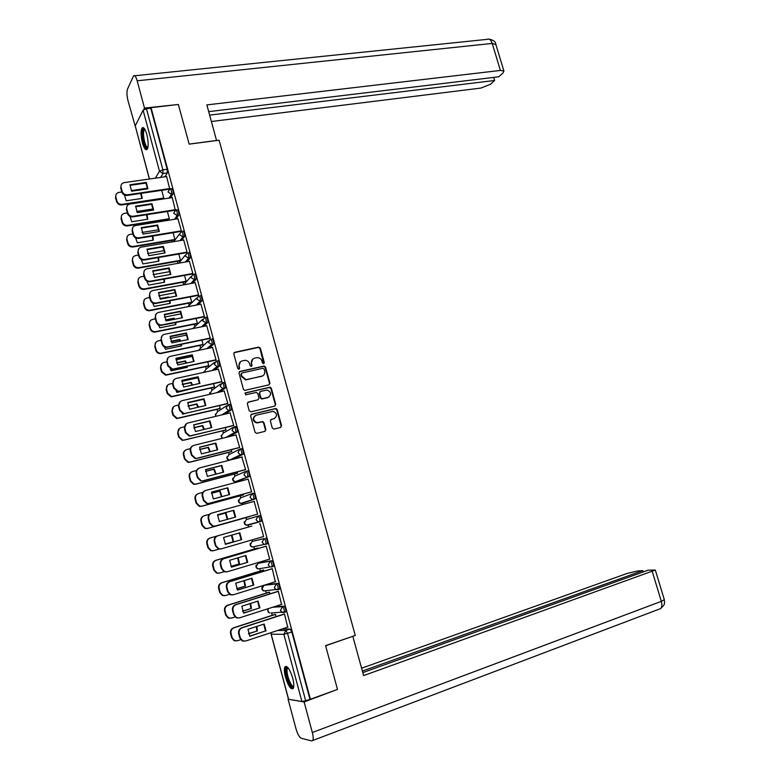 <?xml version="1.0" encoding="UTF-8"?>
<svg xmlns="http://www.w3.org/2000/svg" width="780" height="780" viewBox="0 0 780 780"><rect width="100%" height="100%" fill="white"/><g stroke="black" fill="none" stroke-linecap="round" stroke-linejoin="round"><path stroke-width="1.17" d="M263.65 363.753L264.313 362.602L260.374 348.192L258.687 347.119L234.79 352.277L233.815 353.935L237.764 368.501L238.963 369.252L239.636 368.082L239.128 366.2C238.67 363.48 239.694 361.706 242.219 360.867L245.31 360.331C247.494 360.565 248.947 361.735 249.668 363.86L250.175 365.742L251.365 366.493L252.037 365.332L251.531 363.451C251.062 360.75 252.077 358.985 254.573 358.156L257.615 357.63C259.789 357.844 261.241 359.014 261.963 361.14L262.47 363.012L263.65 363.753M263.738 363.733L259.954 348.504L258.58 347.402L234.078 352.697M239.08 369.213L239.128 366.2M251.472 366.464L251.531 363.451M278.918 589.29L279.62 589.066C279.864 586.57 279.26 584.688 277.807 583.411L265.317 584.883M271.82 566.972L273.497 566.358C273.741 563.833 273.136 561.961 271.703 560.722L259.457 562.897M146.835 134.472C145.158 128.846 143.569 126.682 142.067 127.969C140.663 130.864 140.77 135.808 142.399 142.808C144.066 148.434 145.665 150.608 147.186 149.321C148.58 146.464 148.463 141.511 146.835 134.472M292.705 678.083C289.799 669.055 287.206 665.33 284.924 666.9C284.027 668.811 284.212 672.243 285.47 677.225C288.337 686.225 290.94 689.959 293.27 688.418C294.148 686.527 293.962 683.085 292.705 678.083M272.288 428.035L273.985 429.088L280.634 427.43L281.58 425.724L277.154 409.539L275.906 408.457L251.589 414.258L250.624 415.964L255.05 432.325L256.766 433.378L264.907 431.35L265.863 429.634L263.962 422.662L262.743 421.58L256.932 422.672C252.749 420.391 252.515 417.904 256.22 415.194L273.146 411.313C277.339 413.527 277.612 416.003 273.946 418.733L271.343 419.377L270.397 421.073L272.288 428.035M151.047 107.65L178.367 104.481L189.16 144.144L219.102 140.205L355.261 635.466L325.582 645.635L337.496 689.432L310.421 699.231L151.047 107.65L150.755 108.225L146.445 108.722L162.883 169.835L162.991 173.56L160.641 177.392M269.002 384.842L269.939 383.175L265.551 367.117L264.206 366.025L239.967 371.397L239.002 373.064L243.399 389.298L244.696 390.4L269.002 384.842M271.343 388.294L275.75 404.41L274.804 406.097L250.926 411.83L249.21 410.767L247.328 403.786L248.293 402.09L258.034 399.789L258.979 398.102L257.731 393.5L256.444 392.408L245.593 394.826L245.368 392.876L270.046 387.202L271.343 388.294L270.904 388.557L275.311 404.664L275.75 404.41M281.941 629.07L290.101 629.06L285.841 630.474L287.567 633.428L305.653 700.693L301.918 701.522L288.073 699.192L295.922 728.559C297.531 733.99 299.296 737.217 301.197 738.221L311.737 740.961L312.79 740.464C313.462 739.001 313.306 736.349 312.331 732.508L304.122 701.961L288.073 699.192M166.237 219.726L166.462 220.594M171.795 240.474L172.185 241.917M177.372 261.3L177.918 263.328M182.978 282.204L183.68 284.827M188.604 303.196L189.296 305.789M194.249 324.265L194.932 326.791M199.914 345.413L200.577 347.88M205.608 366.639L206.251 369.037M211.322 387.952L211.945 390.293M217.054 409.354L217.659 411.616M222.817 430.833L223.402 433.027M228.589 452.4L229.164 454.526M234.39 474.055L234.946 476.102M236.438 481.689L236.584 482.206M240.22 495.787L240.747 497.767M242.249 503.353L242.58 504.582M246.07 517.608L246.577 519.519M248.079 525.106L248.586 527.007M252.047 539.896L252.427 541.34M253.851 546.653L254.465 548.944M258.102 562.507L258.297 563.238M259.75 568.659L260.374 570.98M265.668 590.752L266.302 593.092M271.625 612.943L272.249 615.303M310.421 699.231L305.653 700.693M150.755 108.225L167.183 169.231L167.281 172.955L164.902 176.787M149.351 179.01L135.242 125.902L143.091 110.194L146.445 108.722M169.708 188.945L166.618 176.543M175.276 210.191L172.282 197.603M180.823 231.426L181.35 230.87L177.967 218.751M186.547 252.671L187.073 252.145L183.671 239.986M192.28 274.004L192.826 273.517L189.403 261.3M198.042 295.425L198.598 294.957L195.156 282.701M191.197 302.689L191.734 302.25L190.291 296.897M203.833 316.924L204.389 316.495L200.928 304.19M196.852 323.739L197.389 323.329L196.082 318.464M209.635 338.51L210.21 338.11L206.72 325.757M202.517 344.867L203.063 344.487L201.893 340.119M215.475 360.185L216.05 359.814L212.53 347.412M208.201 366.073L208.767 365.732L207.724 361.861M221.325 381.937L221.92 381.605L218.361 369.164M213.915 387.368L214.48 387.055L213.583 383.692M227.204 403.786L227.809 403.484L224.211 390.994M219.648 408.74L220.223 408.457L219.463 405.6M233.103 425.714L233.717 425.451L230.071 412.912M225.41 430.199L225.995 429.956L225.361 427.606M239.031 447.73L239.655 447.505L235.94 434.928M231.182 451.737L231.787 451.523L231.29 449.69M244.978 469.843L245.612 469.648L241.79 457.041M236.983 473.372L237.598 473.187L237.247 471.871M250.945 492.034L251.599 491.878L248.137 479.037L247.572 479.271M242.814 495.076L243.428 494.93L243.214 494.14M256.942 514.322L257.605 514.196L254.134 501.306L253.5 501.53L254.144 501.355M248.654 516.877L249.22 516.496M262.967 536.718L263.62 536.582L260.149 523.673L259.526 523.916M213.194 550.777L210.785 550.758L207.899 547.697L206.797 543.543C206.368 540.871 207.382 539.048 209.839 538.063L251.179 526.266M262.987 536.767L263.63 536.611M266.214 546.185L223.928 558.665C221.422 559.689 220.389 561.581 220.838 564.33L221.968 568.6L224.796 571.691L227.399 571.74L269.685 559.114L266.194 546.117L265.561 546.332M257.839 548.613L257.059 548.184M275.311 581.753L272.259 568.659L271.615 568.834M263.894 571.194L263.572 570.014L262.957 570.19M281.522 604.402L278.353 591.289L277.69 591.435M269.977 593.863L269.51 592.137L268.885 592.283M287.713 627.159L284.466 614.006L283.793 614.123M276.081 616.619L275.476 614.357L274.833 614.465M274.19 606.752L283.94 606.187C285.392 607.503 286.006 609.394 285.782 611.871L285.197 612.056M252.164 541.417L264.098 538.571C265.531 539.77 266.126 541.642 265.873 544.187L264.127 544.362L262.119 542.266L264.098 538.571L252.164 541.417L250.234 545.005L252.174 547.033L253.207 546.8M261.105 521.381L247.816 525.184L246.412 525.203L244.384 523.156L246.314 519.597L259.555 515.619C260.988 516.779 261.563 518.651 261.3 521.225L247.328 524.94M252.047 493.613L253.519 493.214C254.943 494.325 255.518 496.187 255.245 498.79L241.468 503.178M246.07 471.266L247.514 470.886C248.927 471.968 249.493 473.821 249.21 476.453L237.656 481.367L235.648 481.504M240.123 449.007L241.527 448.656C242.931 449.699 243.496 451.552 243.204 454.204L232.723 459.381M234.195 426.845L235.56 426.514C236.964 427.518 237.52 429.361 237.218 432.052L229.125 436.625M228.286 404.771L229.622 404.45C231.016 405.424 231.562 407.267 231.26 409.978L224.62 414.219M222.407 382.785L223.704 382.483C225.098 383.419 225.634 385.261 225.322 388.001L219.658 392.038M217.815 360.604C219.2 361.501 219.736 363.334 219.414 366.113L214.461 370.022M211.945 338.812C213.32 339.671 213.847 341.503 213.525 344.311L209.118 348.143M206.105 317.109C207.47 317.928 207.997 319.761 207.655 322.598L203.678 326.372M200.284 295.483C201.649 296.273 202.156 298.096 201.815 300.963L198.188 304.717M194.483 273.956C195.839 274.706 196.345 276.529 195.995 279.425L192.67 283.16M188.701 252.506C190.057 253.217 190.554 255.04 190.203 257.975L187.122 261.709M182.949 231.133C184.294 231.816 184.792 233.639 184.431 236.603L181.564 240.338M176.153 210.015L177.236 209.839C178.561 210.512 179.049 212.335 178.688 215.309L176.007 219.063M170.45 188.789L171.541 188.624C172.848 189.286 173.326 191.1 172.975 194.083L170.45 197.886M163.78 198.071L161.694 190.32M265.697 544.342L267.384 543.748C267.637 541.193 267.052 539.321 265.619 538.122M309.923 699.153L291.837 632.005L290.101 629.06M127.325 212.921L124.244 213.408C121.953 214.139 121.007 215.689 121.407 218.049L122.441 221.959C123.347 224.377 125.102 225.508 127.696 225.352L169.319 218.722L167.368 211.468M174.895 239.509L173.072 232.703M138.479 255.05L135.681 255.528C133.204 256.21 132.171 257.81 132.571 260.325L133.604 264.274C134.462 266.623 136.159 267.745 138.674 267.647L180.472 260.305L178.786 254.017M144.085 276.237L141.287 276.744C138.811 277.446 137.777 279.065 138.177 281.59L139.22 285.548C140.039 287.83 141.668 288.951 144.105 288.931L186.089 281.219L184.528 275.418M252.837 359.005L251.111 363.753M240.435 361.754L238.729 366.493M269.168 384.793L269.51 383.448L265.122 367.409L263.786 366.317L239.304 371.767M264.118 369.028L262.938 368.277L241.966 372.986L241.283 374.156L241.829 376.145L246.061 379.665L261.631 376.311C264.118 375.463 265.122 373.698 264.654 370.997L264.118 369.028M241.449 373.308L241.283 374.156M262.772 375.863L245.651 379.948L241.42 376.428L240.883 374.439M274.911 406.068L275.311 404.664M258.19 399.74L247.708 402.402M270.904 388.557L269.217 387.504L244.881 393.159M268.057 397.42C271.752 394.651 271.44 392.184 267.14 390.019L260.54 391.385L259.594 393.071L260.842 397.663L262.119 398.755L268.817 397.147M259.945 391.706L259.594 393.071M267.628 397.683L261.69 399.009L260.423 397.927L259.165 393.334M274.531 418.538L270.826 419.63M255.099 415.691C252.145 418.655 252.613 421.054 256.513 422.897L258.229 422.594M264.966 431.33L265.434 429.858L263.543 422.887L262.314 421.814L257.81 422.828M280.673 427.421L281.131 425.958L276.715 409.793L275.467 408.71L251.033 414.541M124.478 195.068L126.214 200.791L142.204 198.393L141.287 193.343M147.654 188.185L131.235 190.593M121.787 191.977L118.521 192.475C116.347 193.245 115.469 194.766 115.859 197.028L116.893 200.928C117.79 203.336 119.545 204.477 122.148 204.331L163.771 198.052M141.901 198.442L140.634 193.44M163.4 198.647L121.807 204.945C119.204 205.082 117.458 203.951 116.561 201.542L115.528 197.642L116.005 194.62M146.25 182.413L147.956 188.809L131.644 191.197L129.938 184.762L146.25 182.413L145.87 183.056L147.634 188.857M145.87 183.056L129.87 185.367M168.997 189.248L127.14 195.439C124.488 195.566 122.704 194.405 121.778 191.948L120.724 187.97L121.212 184.88M166.725 176.524L123.776 182.695C121.573 183.466 120.666 185.016 121.076 187.327L122.129 191.305C123.055 193.772 124.839 194.941 127.491 194.805L127.14 195.439M169.952 188.536L127.491 194.805M130.006 216.43L131.761 221.754L147.751 219.229L147.069 214.646M153.299 208.903L136.617 211.487M147.44 219.278L146.464 214.744M168.948 219.297L127.355 225.927C124.751 226.083 123.006 224.962 122.099 222.544L121.066 218.634L121.602 215.495M135.583 237.9L137.339 242.794L153.328 240.143L152.841 236.038M158.935 229.7L142.057 232.45M132.893 233.941L129.997 234.419C127.589 235.111 126.574 236.681 126.974 239.148L128.018 243.077C128.915 245.495 130.669 246.617 133.273 246.441L174.886 239.48M152.997 240.191L152.266 236.125M174.515 240.016L132.912 246.997C130.319 247.172 128.564 246.051 127.666 243.633L126.633 239.704L127.237 236.438M216.567 140.536L206.856 104.91L500.399 70.434L492.209 43.426L137.163 80.798L144.495 108.069L178.298 104.491M189.14 144.085L216.616 140.468M211.409 121.505L480.948 88.062L490.425 84.279L494.656 80.477L209.654 115.109M137.163 80.798C135.895 76.528 134.686 74.89 133.536 75.884L127.472 89.173C126.633 91.796 126.808 95.618 127.998 100.63L135.291 126.457M143.744 109.58L144.495 108.069M208.699 111.647L498.752 76.801L503.1 72.891L503.909 70.99L500.399 70.434M493.73 77.405L494.656 80.477M325.611 645.752L352.492 636.422M352.852 636.422L363.616 675.607L655.327 570.053L648.131 570.19L362.788 672.604M643.217 571.954L642.808 570.609L637.309 571.028L626.954 573.505L361.589 668.226M642.808 570.609L362.369 671.063M304.122 701.961L336.638 689.734M312.331 732.508L661.323 601.361L664.316 599.683L664.56 602.648C663.634 604.139 666.334 603.047 660.679 608.585L659.763 608.936M147.791 147.907C145.197 150.979 140.917 133.517 143.296 129.597L144.661 129.002M144.963 129.509L144.163 130.172C142.136 133.448 145.373 148.288 147.917 147.342M143.413 127.657L142.945 128.281C140.663 131.995 143.871 148.6 147.04 149.487M293.758 686.624L292.793 687.141C288.883 687.014 283.413 666.588 287.498 667.417L287.83 667.495M288.181 667.914L287.498 668.431C285.431 671.209 290.287 686.176 293.27 686.166L293.806 686.068M286.24 666.305L286.036 666.598C283.481 670.02 289.429 688.457 293.144 688.603M151.924 203.668L153.641 210.083L137.329 212.618L135.613 206.154L151.924 203.668L151.534 204.282L153.309 210.142M151.534 204.282L135.554 206.72M175.091 210.268L132.824 216.869C130.172 217.025 128.378 215.875 127.462 213.408L126.399 209.41L126.945 206.203M172.39 197.584L129.646 204.067C127.306 204.809 126.35 206.388 126.76 208.796L127.813 212.794C128.739 215.27 130.533 216.421 133.185 216.274L132.824 216.869M175.636 209.644L133.185 216.274M157.628 225.001L159.344 231.445L143.032 234.117L141.316 227.624L157.628 225.001L157.228 225.586L159.003 231.504M157.228 225.586L141.258 228.16M180.95 231.406L138.518 238.397C135.866 238.563 134.082 237.412 133.156 234.946L132.093 230.939L132.717 227.594M178.084 218.732L135.535 225.537C133.078 226.229 132.054 227.838 132.464 230.353L133.526 234.37C134.453 236.837 136.237 237.998 138.889 237.822L138.528 238.397M181.34 230.841L138.899 237.822L138.518 238.397M141.2 259.477L142.925 263.923L158.915 261.134L158.603 257.517M164.56 250.585L147.556 253.5M158.574 261.193L158.067 257.605M180.102 260.822L138.314 268.174C135.788 268.261 134.101 267.14 133.253 264.8L132.21 260.851L132.893 257.459M162.835 275.847L154.508 277.358M146.874 281.151L148.541 285.139L164.531 282.204L164.356 279.084M170.176 271.557L153.124 274.619M164.171 282.272L163.849 279.181M185.708 281.707L143.725 289.429C141.297 289.448 139.669 288.317 138.859 286.046L137.816 282.087L138.596 278.548M168.821 297.511L168.46 296.985L159.929 298.594M152.597 302.923L154.186 306.423L170.167 303.371L170.099 300.748M175.783 292.617L158.74 295.815M149.711 297.511L146.913 298.038C144.446 298.76 143.413 300.398 143.812 302.942L144.865 306.92C145.636 309.124 147.196 310.245 149.555 310.294L191.724 302.211M169.796 303.44L169.611 300.836M168.188 297.638L160.173 298.945M191.344 302.669L149.175 310.762C146.816 310.703 145.255 309.582 144.485 307.378L143.442 303.41L144.32 299.715M163.342 246.422L165.077 252.895L148.766 255.703L147.04 249.191L163.342 246.422L162.942 246.977L164.716 252.954M162.942 246.977L146.981 249.688M186.673 252.652L144.047 260.032C141.482 260.12 139.756 258.97 138.879 256.571L137.816 252.544L138.518 249.073M183.797 239.967L141.355 247.104C138.84 247.796 137.777 249.424 138.187 251.989L139.259 256.025C140.137 258.424 141.862 259.584 144.427 259.486L144.251 260.003M187.064 252.115L144.631 259.457M169.094 267.93L170.83 274.423L154.518 277.368L152.782 270.835L169.094 267.93L168.675 268.456L170.459 274.492M168.675 268.456L152.734 271.294M192.416 273.985L149.604 281.746C147.118 281.765 145.46 280.605 144.622 278.285L143.559 274.248L144.349 270.631M189.53 261.281L147.098 268.778C144.583 269.49 143.53 271.138 143.939 273.721L145.012 277.768C145.841 280.098 147.508 281.248 149.994 281.239L149.994 281.697M192.816 273.478L150.394 281.19M174.857 289.526L176.602 296.039L160.3 299.13L158.554 292.568L174.857 289.526L174.428 290.014L176.212 296.117M174.428 290.014L158.506 292.988M198.188 295.396L155.181 303.547C152.773 303.488 151.184 302.338 150.394 300.085L149.321 296.029L150.228 292.256M195.293 282.672L152.87 290.54C150.345 291.272 149.292 292.939 149.711 295.542L150.784 299.598C151.573 301.86 153.172 303.01 155.581 303.069L156.175 303.001L155.766 303.478M198.588 294.918L156.175 303.001M174.788 319.254L174.115 318.201L165.418 319.917M158.379 324.802L159.841 327.805L175.822 324.607L175.832 322.501M181.379 313.765L164.414 317.09M155.366 318.874L152.568 319.42C150.091 320.171 149.058 321.818 149.468 324.373L150.52 328.36C151.252 330.496 152.753 331.617 155.025 331.744L197.379 323.29M175.441 324.685L175.364 322.598M174.184 319.371L173.696 318.64L165.614 320.239M196.999 323.71L154.635 332.163C152.373 332.046 150.871 330.925 150.14 328.799L149.087 324.811L150.091 320.96M180.648 311.2L182.393 317.743L166.101 320.97L164.346 314.379L180.648 311.2L180.209 311.659L182.003 317.821M180.209 311.659L164.307 314.769M203.989 316.894L160.778 325.426C158.467 325.309 156.936 324.158 156.185 321.974L155.103 317.899L156.136 313.969M201.074 304.161L158.662 312.39C156.146 313.151 155.093 314.827 155.503 317.44L156.585 321.526C157.336 323.7 158.867 324.86 161.187 324.977L161.977 324.899L161.567 325.348M204.38 316.456L161.977 324.899M180.726 341.084L179.78 339.495L170.976 341.308M164.229 346.798L165.526 349.264L181.496 345.93L181.555 344.351M186.966 335L170.147 338.442M161.031 340.314L158.233 340.88C155.766 341.65 154.742 343.317 155.142 345.881L156.205 349.898C156.897 351.956 158.34 353.077 160.524 353.262L203.053 344.448M181.106 346.008L181.106 344.448M180.16 341.201L179.361 339.914L171.122 341.611M202.683 344.828L160.124 353.662C157.94 353.476 156.507 352.355 155.815 350.298L154.752 346.291L155.903 342.284M186.459 332.962L188.214 339.534L171.922 342.907L170.167 336.287L186.459 332.962L186.02 333.401L187.804 339.622M186.02 333.401L170.128 336.638M209.81 338.471L166.403 347.392C164.18 347.207 162.708 346.057 161.996 343.951L160.914 339.865L162.094 335.761M206.875 325.728L164.473 334.327C161.957 335.107 160.904 336.814 161.323 339.436L162.416 343.531C163.127 345.637 164.599 346.788 166.822 346.973L167.807 346.885L167.388 347.305M210.2 338.072L167.807 346.885M186.654 363.012L185.474 360.877L176.582 362.788M170.147 368.911L171.23 370.812L187.2 367.331L187.268 366.298M192.543 356.323L175.939 359.863M166.735 361.832L163.936 362.437C161.46 363.226 160.436 364.913 160.846 367.487L161.909 371.514L166.052 374.858L208.748 365.683M186.791 367.419L186.829 366.395M186.108 363.129L185.045 361.267L176.689 363.061M208.387 366.034L165.643 375.229L161.509 371.885L160.446 367.868L161.752 363.675M192.299 354.812L194.054 361.413L177.772 364.933L176.007 358.283L192.299 354.812L191.841 355.212L193.635 361.51M191.841 355.212L175.968 358.595M215.66 360.136L172.058 369.437L167.836 366.015L166.754 361.91L168.08 357.63M212.706 347.383L170.313 356.353C167.797 357.162 166.745 358.878 167.173 361.51L168.256 365.625L172.487 369.057L173.657 368.959L173.228 369.349M216.041 359.765L173.657 368.959M192.562 385.037L191.197 382.346L182.247 384.345M176.153 391.131L176.953 392.438L192.972 388.343M198.11 377.744L181.798 381.361M172.487 383.438L169.65 384.062C167.183 384.881 166.159 386.587 166.569 389.171L167.642 393.218L171.6 396.542L214.471 387.007M192.046 385.154L190.749 382.697L182.335 384.579M214.12 387.319L171.181 396.874L167.222 393.559L166.159 389.522L167.642 385.154M198.159 376.75L199.924 383.38L183.641 387.036L181.867 380.367L198.159 376.75L197.691 377.12L199.485 383.477M197.691 377.12L181.838 380.64M221.53 381.888L177.743 391.57L173.696 388.177L172.604 384.052L174.125 379.577M218.556 369.115L176.173 378.476C173.657 379.304 172.614 381.04 173.033 383.682L174.125 387.816L178.181 391.219L179.527 391.131L179.088 391.482M221.9 381.556L179.527 391.131M198.471 407.15L196.93 403.894L187.98 405.97M184.119 413.819L182.705 414.151L182.247 413.468M203.658 399.253L187.717 402.938M178.337 405.103L175.393 405.785C172.926 406.624 171.902 408.34 172.312 410.943L173.384 414.999L177.177 418.304L220.214 408.408M197.964 407.267L196.482 404.215L188.038 406.175M219.882 408.691L176.748 418.606L172.965 415.311L171.893 411.265L173.579 406.712M204.038 398.775L205.813 405.434L189.53 409.237L187.756 402.538L204.038 398.775L203.57 399.116L205.364 405.541M203.57 399.116L187.726 402.782M227.438 403.728L183.456 413.79L179.585 410.416L178.493 406.273L180.209 401.622M224.425 390.946L182.062 400.676C179.546 401.524 178.503 403.289 178.932 405.941L180.024 410.095L183.895 413.468L185.425 413.38L184.977 413.702M227.789 403.435L185.425 413.38M235.463 426.562L235.638 427.206M204.35 429.37L202.693 425.529L193.762 427.684M184.285 426.835L181.155 427.596C178.688 428.454 177.665 430.19 178.084 432.802L179.156 436.878L182.783 440.144L184.451 440.066L225.976 429.897M203.863 429.488L202.234 425.822L193.801 427.859M225.683 430.131L182.354 440.417L178.727 437.161L177.655 433.095L179.566 428.356M209.947 420.898L211.731 427.577L195.448 431.525L193.664 424.808L209.947 420.898L209.459 421.2L211.263 427.684M209.459 421.2L193.645 425.002M233.386 425.646L189.189 436.088L185.494 432.754L184.392 428.59L186.342 423.755M230.324 412.854L187.97 422.974C185.455 423.852 184.411 425.627 184.841 428.298L185.942 432.461L189.647 435.805L190.895 436.02M233.698 425.392L191.353 435.727M210.23 451.678L208.474 447.242L199.612 449.465M190.339 448.636L186.937 449.485C184.48 450.372 183.456 452.127 183.875 454.75L184.957 458.845L188.419 462.072L190.252 462.014L231.767 451.464M209.742 451.805L208.006 447.505L199.631 449.602M231.533 451.649L189.803 462.257L187.98 462.316L184.519 459.089L183.436 455.003C183.017 452.848 183.739 451.21 185.591 450.089M215.875 443.098L217.669 449.806L201.396 453.911L199.602 447.154L215.875 443.098L215.387 443.372L217.191 449.923M215.387 443.372L199.582 447.31M239.382 447.642L196.833 458.425L194.961 458.484L191.431 455.179L190.32 451.006C189.891 448.793 190.622 447.115 192.514 445.975M236.243 434.85L193.898 445.36C191.383 446.257 190.349 448.052 190.778 450.733L191.89 454.915L195.429 458.231L196.833 458.425M239.636 447.447L197.301 458.172M216.089 474.094L214.285 469.053L205.511 471.325M196.521 470.486L192.748 471.461C190.291 472.368 189.267 474.142 189.696 476.785L190.778 480.889L194.083 484.087L196.072 484.039L237.578 473.119M215.602 474.22L213.808 469.287L205.52 471.432M237.461 473.245L195.614 484.253L193.635 484.292L190.33 481.104L189.248 477.009C188.819 474.698 189.628 473.002 191.656 471.919M221.832 465.397L223.626 472.124L207.363 476.375L205.559 469.599L221.832 465.397L221.325 465.64L223.139 472.261M221.325 465.64L205.549 469.716M245.466 469.716L202.79 480.919L200.762 480.958L197.389 477.701L196.277 473.499C195.839 471.139 196.657 469.404 198.744 468.293M242.19 456.944L199.855 467.834C197.35 468.76 196.306 470.574 196.745 473.275L197.857 477.467L201.24 480.733L202.79 480.919M245.593 469.579L203.268 480.694M221.939 496.616L220.116 490.942L211.477 493.262M202.868 492.385L198.588 493.535C196.121 494.462 195.097 496.255 195.526 498.907L196.618 503.032L199.778 506.181L201.922 506.161L243.409 494.861M221.452 496.753L219.628 491.147L211.477 493.331M243.428 494.91L201.454 506.337L199.319 506.366L196.16 503.217L195.068 499.102C194.639 496.626 195.546 494.881 197.769 493.837M219.628 491.147L220.116 490.942M227.809 487.783L229.612 494.54L213.349 498.947L211.546 492.131L227.809 487.783L227.302 487.988L229.105 494.676M227.302 487.988L211.536 492.209M251.589 491.858L208.777 503.509L206.593 503.529L203.365 500.302L202.254 496.099C201.805 493.565 202.732 491.78 205.003 490.717M248.157 479.115L205.842 490.406C203.326 491.351 202.293 493.184 202.732 495.895L203.843 500.117L207.08 503.334L208.777 503.509M251.579 491.81L209.264 503.315M225.966 512.918L217.503 515.268L225.966 512.918L227.77 519.246M209.508 514.283L204.438 515.687C201.981 516.643 200.957 518.456 201.386 521.118L202.488 525.252L205.511 528.362L207.792 528.362L249.268 516.692L207.314 528.518L205.033 528.518L202.02 525.408L200.928 521.274C200.499 518.642 201.493 516.838 203.921 515.863M227.272 519.383L225.469 513.094M233.815 510.257L235.628 517.042L219.365 521.596L217.552 514.761L233.815 510.257L233.288 510.432L235.102 517.189M233.288 510.432L217.552 514.8M254.153 501.384L211.848 513.065C209.332 514.039 208.299 515.892 208.748 518.612L209.859 522.844L212.95 526.032L215.28 526.032L257.585 514.127L214.783 526.188L212.462 526.188L209.371 523.01L208.25 518.778C207.811 516.077 208.826 514.234 211.312 513.25M225.205 544.069L233.62 541.651L231.923 535.09M233.62 541.651L225.215 544.079M210.317 537.927C207.86 538.912 206.846 540.745 207.275 543.416L208.377 547.57L211.263 550.641L213.681 550.66L219.073 549.091M233.113 541.778L231.416 535.236M251.794 526.091L209.839 538.063M239.314 532.974L241.127 539.77L225.391 544.323M220.818 548.954L218.351 548.935L215.407 545.805L214.285 541.554C213.837 538.824 214.87 536.952 217.376 535.957L217.874 535.811C215.368 536.816 214.334 538.688 214.783 541.427L215.904 545.678L218.858 548.818L221.325 548.837L263.611 536.533M241.654 539.633L239.84 532.818L223.587 537.478L225.41 544.342L241.127 539.77M230.919 566.348L239.528 563.833L238.173 557.768M239.528 563.833L230.948 566.397M257.683 548.038L216.226 560.264C213.759 561.268 212.745 563.121 213.184 565.802L214.285 569.975L217.045 572.998L219.599 573.047L224.075 571.701M239.011 563.93L237.676 557.914M218.839 573.202L216.557 573.085L213.798 570.063L212.696 565.9C212.267 563.218 213.272 561.366 215.728 560.362L216.226 560.264M257.673 547.999L215.728 560.362M245.378 555.633L247.172 562.419L231.436 567.138M226.609 571.896L224.279 571.779L221.461 568.688L220.33 564.428C219.882 561.678 220.916 559.796 223.421 558.773L266.194 546.146M247.718 562.322L245.885 555.477L229.642 560.293L231.475 567.187L247.172 562.419M236.691 588.705L245.456 586.102L244.403 580.544M245.456 586.102L236.73 588.793M263.591 570.073L222.144 582.689C219.687 583.713 218.683 585.585 219.121 588.286L220.223 592.478L222.865 595.452L225.537 595.52L229.437 594.311M244.93 586.16L243.916 580.691M224.455 595.706L222.368 595.501L219.726 592.527L218.624 588.344C218.185 585.643 219.19 583.781 221.647 582.758L222.144 582.689M263.503 570.024L221.647 582.758M251.472 578.38L253.246 585.166L237.5 590.031M232.381 594.925L230.236 594.711L227.536 591.669L226.405 587.389C225.956 584.63 226.98 582.728 229.486 581.675L272.161 568.669M253.802 585.097L251.969 578.233L235.726 583.196L237.559 590.119L253.246 585.166M272.279 568.727L230.012 581.607C227.506 582.65 226.473 584.561 226.931 587.33L228.062 591.62L230.763 594.662L233.493 594.731L275.75 581.617M242.531 611.14L251.413 608.458L250.624 603.428M251.413 608.458L242.59 611.267M269.529 592.205L228.101 605.202C225.644 606.255 224.63 608.137 225.069 610.857L226.18 615.059L228.716 617.984L231.504 618.082L234.995 616.97M250.877 608.488L250.136 603.583M230.11 618.286L228.199 618.004L225.673 615.079L224.572 610.886C224.123 608.176 225.137 606.284 227.594 605.231L228.101 605.202M269.266 592.166L227.594 605.231M257.585 601.224L259.35 608.01L243.584 613.031M238.183 618.023L236.223 617.74L233.649 614.747L232.508 610.457C232.06 607.678 233.083 605.748 235.589 604.675L278.08 591.308M259.906 607.971L258.063 601.078L241.829 606.206L243.672 613.148L259.35 608.01M278.363 591.347L236.116 604.636C233.61 605.719 232.586 607.649 233.035 610.428L234.175 614.728L236.759 617.721L239.616 617.818L281.853 604.305M248.44 633.652L257.39 630.903L256.825 626.408M257.39 630.903L248.498 633.818M275.486 614.416L234.068 627.803C231.611 628.885 230.607 630.786 231.055 633.516L232.167 637.738L234.585 640.624L237.49 640.741L240.689 639.688M256.844 630.903L256.337 626.574M235.794 640.936L234.068 640.604L231.65 637.728L230.539 633.516C230.1 630.786 231.104 628.885 233.551 627.803L234.068 627.803M275.135 614.367L233.551 627.803M263.728 624.166L265.473 630.942L249.698 636.119M244.023 641.199L242.249 640.867L239.782 637.923L238.631 633.604C238.183 630.815 239.207 628.875 241.702 627.773L284.096 614.026M266.048 630.942L264.196 624.01L247.962 629.294L249.815 636.275L265.473 630.942M284.476 614.075L242.249 627.764C239.743 628.875 238.719 630.825 239.177 633.614L240.318 637.933L242.794 640.887L245.758 641.004L287.976 627.071M263.835 585.341L276.296 583.879C277.738 585.156 278.343 587.048 278.109 589.543L276.169 589.69L274.326 587.662L276.296 583.879L277.807 583.411M265.405 584.854L263.933 585.312L262.002 588.978L263.796 590.947L265.093 590.811M257.975 563.345L270.182 561.181C271.625 562.419 272.22 564.301 271.976 566.816L270.133 566.982L268.213 564.915L270.182 561.181L271.703 560.722M259.506 562.877L258.034 563.326L256.103 566.943L257.975 568.942L259.135 568.757M277.738 630.454L285.841 630.474L283.871 634.335L271.186 634.179L288.581 699.221M301.918 701.522L283.871 634.335L291.837 632.005M167.281 172.955L162.991 173.56L159.49 171.239L143.091 110.194M155.327 178.152L159.49 171.239L162.883 169.835L167.183 169.231M135.242 125.902L149.438 178.99M285.519 612.047L284.144 612.485M272.707 607.23L282.428 606.674C283.881 607.99 284.495 609.882 284.271 612.358L282.243 612.495L280.469 610.496L282.428 606.674L283.94 606.187M279.377 589.241L277.973 589.68M255.07 498.947L241.985 503.432L240.669 503.461L238.553 501.384L240.493 497.864L251.56 493.789M249.044 476.599L236.174 481.757L234.955 481.796L232.752 479.7L234.692 476.219L245.222 471.627M243.058 454.35L231.241 459.761M229.378 460.239L226.97 458.104L228.91 454.652L238.943 449.582M237.091 432.178L227.633 436.985M222.427 438.282L221.208 436.585L223.158 433.173L232.723 427.645M231.143 410.104L223.119 414.57M216.041 416.267L215.465 415.155L217.425 411.772L226.561 405.815M225.225 388.108L218.166 392.379M209.918 394.27L211.711 390.458L220.457 384.091M219.326 366.21L217.805 366.541L212.959 370.354M204.009 372.323L206.018 369.232L214.422 362.447M213.447 344.389L211.926 344.711L207.617 348.455M198.296 350.425L208.445 340.889M207.597 322.666L206.076 322.969L202.176 326.683M192.826 328.575L202.527 319.41M201.766 301.022L200.255 301.314L196.687 305.009M187.726 306.755L196.657 297.999M195.965 279.464L194.444 279.747L191.159 283.442M183.739 284.817L190.837 276.666M190.184 257.995L188.662 258.258L185.611 261.973M178.796 263.182L185.065 255.401M184.421 236.613L182.9 236.867L180.063 240.591M173.745 241.654L179.322 234.205M178.688 215.309L177.167 215.543L174.496 219.307M172.975 194.083L171.454 194.317L168.948 198.11M170.02 188.848C171.317 189.511 171.795 191.334 171.454 194.317L167.953 192.007L170.02 188.848M175.714 210.083C177.041 210.746 177.518 212.57 177.167 215.543L173.667 213.252L175.714 210.083M181.428 231.387C182.774 232.07 183.261 233.893 182.91 236.857L179.4 234.585L181.428 231.387M187.18 252.769C188.536 253.481 189.033 255.304 188.682 258.238L185.153 255.996L187.18 252.769M192.962 274.228C194.317 274.979 194.825 276.802 194.483 279.708L190.934 277.495L192.962 274.228M198.764 295.776C200.119 296.566 200.636 298.389 200.294 301.255L196.736 299.081L198.764 295.776M204.584 317.411C205.949 318.23 206.466 320.063 206.144 322.901L202.566 320.746L204.584 317.411M210.424 339.134C211.799 339.992 212.326 341.825 212.004 344.633L208.416 342.498L210.424 339.134M216.294 360.935C217.678 361.832 218.205 363.665 217.893 366.444L217.064 366.6L214.285 364.338L216.294 360.935M222.193 382.834C223.577 383.76 224.114 385.603 223.811 388.352L222.856 388.518L220.184 386.276L222.193 382.834M228.101 404.81C229.495 405.785 230.041 407.628 229.739 410.339L228.667 410.524L226.102 408.291L228.101 404.81M234.039 426.884C235.443 427.889 235.999 429.731 235.706 432.422L234.507 432.607L232.04 430.394L234.039 426.884M240.006 449.036C241.41 450.089 241.976 451.932 241.693 454.594L240.376 454.779L238.007 452.585L240.006 449.036M245.993 471.286C247.406 472.368 247.972 474.23 247.699 476.853L246.275 477.038L244.003 474.874L245.993 471.286M252.008 493.623C253.422 494.744 253.997 496.606 253.734 499.21L252.194 499.395L250.019 497.25L252.008 493.623M258.043 516.048C259.467 517.208 260.052 519.08 259.789 521.654L258.151 521.83L256.055 519.714L258.043 516.048M285.782 611.871L271.099 612.973M268.174 608.829C267.335 610.769 267.832 612.173 269.646 613.031L267.92 611.091L268.271 608.644M271.108 632.639L271.186 634.179L271.167 632.619M121.807 204.945L122.148 204.331M116.561 201.542L116.893 200.928M115.528 197.642L115.859 197.028M121.076 187.327L120.724 187.97M122.129 191.305L121.778 191.948M127.355 225.927L127.696 225.352M122.099 222.544L122.441 221.959M121.066 218.634L121.407 218.049M127.666 243.633L128.018 243.077M126.633 239.704L126.974 239.148M495.885 44.558L492.209 43.426C490.903 39.741 489.177 38.395 487.061 39.37L134.755 75.758M312.79 740.464L660.679 608.585C662.015 607.054 662.23 604.636 661.323 601.361L652.304 571.603M655.327 570.053L664.248 599.45M126.76 208.796L126.399 209.41M127.813 212.794L127.462 213.408M132.464 230.353L132.093 230.939M133.526 234.37L133.156 234.946M138.508 268.144L138.869 267.618M133.253 264.8L133.604 264.274M132.21 260.851L132.571 260.325M144.115 289.37L144.495 288.883M138.859 286.046L139.22 285.548M137.816 282.087L138.177 281.59M138.187 251.989L137.816 252.544M139.259 256.025L138.879 256.571M143.939 273.721L143.559 274.248M145.012 277.768L144.622 278.285M149.711 295.542L149.321 296.029M150.784 299.598L150.394 300.085M215.28 526.032L214.783 526.188M208.748 518.612L208.25 518.778M209.859 522.844L209.371 523.01M217.874 535.811L217.376 535.957M214.783 541.427L214.285 541.554M215.904 545.678L215.407 545.805M213.798 570.063L214.285 569.975M212.696 565.9L213.184 565.802M223.928 558.665L223.421 558.773M220.838 564.33L220.33 564.428M221.968 568.6L221.461 568.688M219.726 592.527L220.223 592.478M218.624 588.344L219.121 588.286M230.012 581.607L229.486 581.675M226.931 587.33L226.405 587.389M228.062 591.62L227.536 591.669M225.673 615.079L226.18 615.059M224.572 610.886L225.069 610.857M236.116 604.636L235.589 604.675M233.035 610.428L232.508 610.457M234.175 614.728L233.649 614.747M231.65 637.728L232.167 637.738M230.539 633.516L231.055 633.516M242.249 627.764L241.702 627.773M239.177 633.614L238.631 633.604M240.318 637.933L239.782 637.923M286.094 666.5L284.924 666.9M184.431 236.603L182.861 236.867L180.014 240.601M190.203 257.975L188.506 258.287L185.455 262.002M195.995 279.425L194.171 279.786L190.866 283.501M201.815 300.963L199.855 301.363L196.258 305.097M207.655 322.598L205.569 323.027L201.611 326.791M213.525 344.311L211.302 344.77L206.885 348.611M219.414 366.113L217.064 366.6L212.062 370.549M225.322 388.001L222.856 388.518L217.054 392.632M231.26 409.978L228.667 410.524L221.764 414.901M237.218 432.052L234.507 432.607L225.947 437.404M243.204 454.204L240.376 454.779L229.261 460.219C227.448 459.839 226.668 458.718 226.902 456.856M249.21 476.453L234.955 481.796C233.161 481.357 232.411 480.217 232.703 478.354M255.245 498.79L240.669 503.461C238.885 502.964 238.173 501.784 238.534 499.931M261.3 521.225L246.412 525.203C244.637 524.648 243.964 523.438 244.384 521.567M267.384 543.748L252.174 547.033C250.409 546.409 249.775 545.161 250.273 543.28M273.497 566.358L257.975 568.942C256.201 568.259 255.606 566.962 256.201 565.061M279.62 589.066L263.796 590.947C262.002 590.177 261.466 588.832 262.168 586.911M203.97 371.611L203.951 372.343M209.664 392.808L209.81 394.3M215.387 414.082L215.904 416.296M221.13 435.435L222.3 438.311M271.089 634.169L288.444 699.075M488.943 39.098C493.477 40.063 495.739 41.73 495.739 44.09L503.909 70.99M145.109 129.792L144.349 129.88M288.346 668.138L287.498 668.431M138.314 268.174L138.674 267.647M143.725 289.429L144.105 288.931M144.427 259.486L144.047 260.032M149.994 281.239L149.604 281.746M207.08 503.334L206.593 503.529M212.95 526.032L212.462 526.188M218.858 548.818L218.351 548.935M216.557 573.085L217.045 572.998M224.796 571.691L224.279 571.779M222.368 595.501L222.865 595.452M230.763 594.662L230.236 594.711M228.199 618.004L228.716 617.984M236.759 617.721L236.223 617.74M234.068 640.604L234.585 640.624M242.794 640.887L242.249 640.867"/></g></svg>
